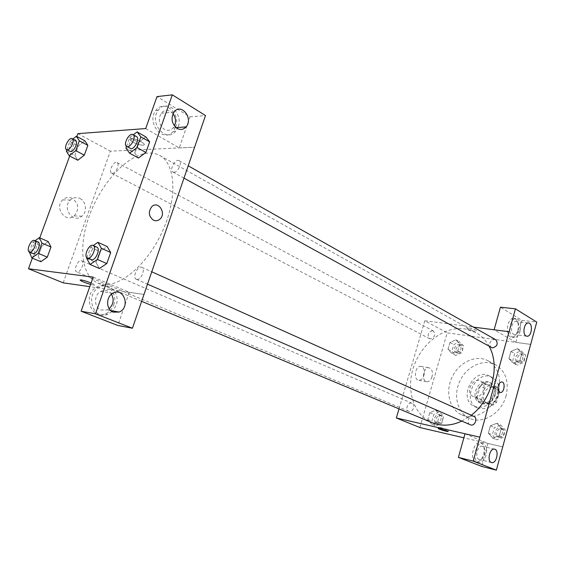 <?xml version="1.0" encoding="UTF-8"?>
<svg xmlns="http://www.w3.org/2000/svg" width="565" height="565" viewBox="0 0 565 565"><rect width="100%" height="100%" fill="white"/><g stroke="black" fill="none" stroke-linecap="round" stroke-linejoin="round"><path stroke-width="0.42" stroke-dasharray="2.83 2.12" d="M474.487 396.913C482.291 398.89 487.962 384.221 480.617 381.085C472.736 376.714 464.826 392.95 473.131 396.468L474.487 396.913M488.33 403.481C496.091 405.472 501.635 391.065 494.326 387.929C486.472 383.586 478.71 399.533 486.974 403.036L488.33 403.481M481.599 399.639L484.721 388.445L488.16 385.881L497.814 387.632L499.622 391.192L496.487 402.541L492.984 405.112L483.343 403.205L481.599 399.639L477.037 397.463L480.179 386.213L484.721 388.445M499.622 391.192L495.117 388.946L491.953 400.359L496.487 402.541M492.984 405.112L488.435 402.951L478.774 401.051L483.343 403.205M488.435 402.951L491.953 400.359M495.117 388.946L493.309 385.365L497.814 387.632M480.179 386.213L483.64 383.628L493.309 385.365M477.037 397.463L478.774 401.051M495.286 394.977C492.277 402.428 487.595 405.246 481.253 403.438C470.172 398.77 480.61 377.335 491.119 383.176C495.074 385.577 496.466 389.511 495.286 394.977M493.768 394.229C494.954 388.755 493.563 384.814 489.601 382.413C479.092 376.573 468.632 398.05 479.72 402.718L481.486 403.297C487.263 403.756 491.352 400.733 493.768 394.229M483.64 383.628L488.16 385.881M498.457 395.112C493.944 406.291 486.945 410.55 477.446 407.895C460.694 400.917 476.45 368.55 492.277 377.441C498.161 381.043 500.223 386.933 498.457 395.112M495.413 393.614C490.879 404.837 483.859 409.117 474.353 406.461C457.579 399.476 473.399 366.989 489.241 375.887C495.131 379.489 497.186 385.401 495.413 393.614M506.134 395.62C501.741 413.185 482.574 424.732 469.529 418.298C457.184 412.888 452.946 394.977 460.08 380.598C467.001 366.113 483.711 358.408 495.583 364.792C505.661 371.106 509.178 381.382 506.134 395.62M498.436 391.792C501.536 377.42 498.033 367.059 487.941 360.724C476.048 354.326 459.253 362.165 452.254 376.784C445.058 391.312 449.246 409.364 461.619 414.781L465.553 416.059C478.357 419.209 494.375 407.626 498.436 391.792M465.009 433.765L487.991 443.447L502.709 446.887L463.872 437.818M419.887 427.536L447.162 332.841L530.697 344.417M496.875 423.284L501.367 428.178L499.326 435.629L492.793 438.108L488.365 433.171L490.399 425.798L496.875 423.284L501.367 428.178L499.326 435.629L492.793 438.108L488.365 433.171L490.399 425.798L496.875 423.284L500.795 425.064L505.287 429.944L503.26 437.352L496.748 439.81L492.32 434.895L494.333 427.557L500.795 425.064M513.416 363.118L508.924 358.655L510.908 351.472L517.385 348.676L521.933 353.097L519.948 360.35L513.416 363.118L508.924 358.655L510.908 351.472L517.385 348.676L521.933 353.097L519.948 360.35L513.416 363.118L517.208 365.195L512.723 360.745L514.687 353.591L521.149 350.816L525.697 355.23L523.72 362.448L517.208 365.195M451.922 353.45L447.996 349.276L449.945 342.489L455.821 339.812L459.804 343.944L457.848 350.794L451.922 353.45L447.996 349.276L449.945 342.489L455.821 339.812L459.804 343.944L457.848 350.794L451.922 353.45L455.814 355.456L451.887 351.296L453.822 344.544L459.691 341.882L463.667 346.006L461.725 352.828L455.814 355.456M431.681 424.181L427.811 419.59L429.81 412.641L435.679 410.211L439.605 414.767L437.6 421.787L431.681 424.181L427.811 419.59L429.81 412.641L435.679 410.211L439.605 414.767L437.6 421.787L431.681 424.181L435.721 425.862L431.851 421.285L433.835 414.364L439.69 411.956L443.617 416.497L441.625 423.489L435.721 425.862M467.658 329.105C471.252 330.709 474.205 331.401 476.514 331.182C478.357 330.469 468.329 327.241 466.951 328.103L467.658 329.105L466.951 328.103C468.329 327.241 478.357 330.469 476.514 331.182C474.205 331.408 471.252 330.716 467.658 329.113M530.669 344.403L515.845 342.348L494.114 329.791L509.093 331.74M399.017 408.876L424.788 320.772L447.162 332.841M424.788 320.772L473.421 327.093M517.78 330.673C519.073 323.286 517.604 319.147 513.352 318.272C506.353 318.399 505.124 338.075 512.158 337.206C514.673 336.846 516.544 334.664 517.78 330.673M515.845 342.348L521.905 320.355L500.442 307.19M520.224 330.984C518.995 334.989 517.116 337.171 514.609 337.538C507.582 338.407 508.818 318.688 515.81 318.561C520.054 319.437 521.523 323.583 520.224 330.984M517.032 321.81L515.676 321.478C511.608 321.464 509.807 332.474 513.578 334.303L514.842 334.614C518.924 334.706 520.789 323.731 517.032 321.81M521.905 320.355L536.75 322.114M423.976 375.238C424.951 370.16 423.849 367.186 420.657 366.318C414.971 365.753 413.192 380.266 418.94 380.273C421.2 380.181 422.874 378.508 423.976 375.238M432.02 376.707C430.925 379.998 429.245 381.693 426.992 381.785C421.25 381.792 423.051 367.165 428.722 367.723C431.907 368.592 433.009 371.586 432.02 376.707M447.699 429.513L438.772 427.048C437.084 427.105 447.296 430.318 448.518 430.113L447.699 429.513M483.654 454.422C484.961 447.96 483.81 444.048 480.194 442.685C473.166 441.11 469.183 461.033 476.366 461.873C479.558 462.008 481.987 459.529 483.654 454.422M487.991 443.447L481.67 466.4M486.084 455.016C484.41 460.129 481.98 462.622 478.795 462.488C471.613 461.654 475.603 441.682 482.623 443.257C486.232 444.62 487.39 448.539 486.084 455.016M482.616 446.364L482.086 446.223C477.496 445.135 474.48 458.003 479.007 459.416L479.438 459.536C484.043 460.715 487.129 447.875 482.616 446.364M501.706 381.961L501.706 381.961C500.18 382.088 499.029 383.374 498.252 385.817M411.567 403.127C407.704 402.082 404.95 409.929 408.714 411.271C412.57 413.128 416.059 404.766 412.055 403.283L411.567 403.127M495.759 339.727L494.686 339.367C489.7 340.843 488.563 343.584 491.268 347.595M473.851 416.384L473.223 416.179C468.922 415.035 466.033 423.242 470.193 424.802M432.599 330.765C428.037 332.262 426.985 334.868 429.442 338.59L430.248 338.845C434.81 337.383 435.876 334.777 433.447 331.041L432.599 330.765M489.198 346.458C485.9 340.342 481.472 335.709 475.907 332.573L464.501 328.802C444.26 326.111 421.843 343.167 413.855 366.219C405.67 389.214 413.283 414.837 432.027 422.669M461.767 421.13L471.267 415.226M102.703 284.343C120.854 287.253 148.44 263.304 162.946 230.195C177.622 197.143 175.44 163.793 159.831 155.53C155.304 153.059 150.135 152.423 144.336 153.638C124.06 157.967 100.45 185.172 89.404 215.512C78.231 245.817 81.113 275.96 97.752 283.009L102.703 284.343M81.169 260.684L81.621 260.804C85.308 262.054 80.174 273.679 76.713 271.899C73.259 270.776 77.546 259.999 81.169 260.684M173.956 172.276C178.01 172.523 182.58 162.226 179.112 160.672C175.397 158.228 168.935 170.164 172.954 172.043L173.956 172.276M136.907 279.463C141.123 280.332 145.77 268.714 141.773 267.316C137.698 265.155 132.005 277.747 136.349 279.315L136.907 279.463M112.336 173.314C115.832 173.547 120.077 163.815 117.033 162.558C113.826 160.545 108.113 171.654 111.573 173.144L112.336 173.314M143.99 294.414L89.807 286.653M63.174 282.839L110.373 151.173L194.565 147.183M151.752 206.712L151.752 206.712C148.087 211.889 148.63 216.367 153.383 220.152M173.024 113.72L170.538 111.489C166.979 109.596 163.871 110.196 161.216 113.275C157.882 119.519 158.913 124.865 164.295 129.321C167.65 131.059 170.623 130.564 173.201 127.845L174.423 125.995M178.187 126.814L175.637 131.264C166.011 143.439 148.411 122.605 158.32 110.232C166.4 98.367 183.674 113.219 178.187 126.814M175.666 127.005C181.139 113.445 163.878 98.649 155.813 110.479C145.925 122.81 163.504 143.574 173.116 131.44L175.666 127.005M111.503 294.203C108.579 290.375 104.956 289.471 100.634 291.505C93.628 295.036 93.917 307.643 101.029 310.016L106.947 309.952L109.123 308.674M112.054 311.576L107.717 314.281C93.536 320.503 84.679 295.29 98.621 287.691C108.678 281.031 120.804 293.503 116.136 305.255L112.703 310.941M113.734 304.86C118.396 293.15 106.276 280.713 96.234 287.352C82.321 294.916 91.163 320.051 105.33 313.858C109.306 312.247 112.103 309.253 113.734 304.86M93.176 277.118L129.265 292.324L117.803 325.44M129.265 292.324L144.047 294.443M145.692 128.559L179.253 147.945L190.017 116.856L156.992 96.601M190.017 116.856L205.498 115.535M179.253 147.945L194.551 147.218M125.917 148.115L134.724 152.953L138.411 158.009L134.731 152.946L138.432 142.479L145.862 136.885M134.724 152.953L138.432 142.479L145.862 136.9L149.647 141.85M66.317 151.123L74.863 155.559L77.786 160.22L74.87 155.545L78.38 145.911L84.856 140.784L87.865 145.375M29.203 252.4L38.173 256.164L40.871 261.701L38.18 256.157L41.824 246.163L48.194 241.559L50.97 247.018M38.173 256.164L41.824 246.163L48.187 241.552M86.678 258.36L95.979 262.407L99.412 268.495L95.993 262.393L99.843 251.51L107.152 246.524M95.979 262.407L99.843 251.51L107.159 246.531L110.691 252.52M32.346 258.163L39.762 237.886M69.679 156.039L76.826 136.49M72.186 198.336C68.732 196.853 65.575 197.362 62.715 199.876C54.014 207.588 65.575 223.472 74.17 215.887C79.531 209.375 78.867 203.52 72.186 198.336M77.864 133.637L110.373 151.173M79.849 198.477C86.304 201.295 87.476 212.066 81.826 216.226C73.189 223.895 61.578 207.842 70.328 200.038C73.21 197.496 76.381 196.973 79.849 198.477M91.099 282.987L91.276 283.058C94.454 284.428 95.358 285.113 93.995 285.12L90.598 284.414L93.995 285.113C95.358 285.113 94.454 284.421 91.276 283.058C86.833 281.299 83.316 280.247 80.731 279.901L80.061 280.021M133.107 142.225C137.288 144.358 140.72 145.332 143.397 145.141C147.882 144.471 134.837 137.811 130.903 138.799C129.378 139.301 130.112 140.445 133.107 142.225C130.112 140.445 129.378 139.301 130.903 138.799C134.837 137.818 147.882 144.478 143.39 145.141C140.72 145.332 137.288 144.358 133.107 142.225M29.345 252.011L32.89 242.329L35.079 240.732M38.138 242.053C34.811 240.302 29.437 252.364 33.017 253.551M32.89 242.329L41.824 246.163M66.79 149.831L69.876 141.412L72.85 139.032M75.618 140.508C72.546 138.552 66.635 150.078 69.982 151.498M74.863 155.559L78.38 145.911L84.856 140.798M69.876 141.412L78.38 145.911M86.925 257.675L90.591 247.378L93.26 245.535M96.848 247.145C92.907 245.033 86.961 258.127 91.184 259.632M90.591 247.378L99.843 251.51M126.518 146.427L129.668 137.563L133.326 134.781M136.546 136.603C132.959 134.223 126.27 146.653 130.169 148.447M129.668 137.563L138.432 142.479M436.561 422.917C440.389 424.004 443.066 416.405 439.344 415.042C435.481 413.163 432.098 421.299 436.124 422.775L436.561 422.917M435.679 410.211L439.69 411.956M439.605 414.767L443.617 416.497M437.6 421.787L441.625 423.489M427.811 419.59L431.851 421.285M429.81 412.641L433.835 414.364M438.165 423.595C441.992 424.682 444.662 417.097 440.933 415.734C437.077 413.855 433.701 421.97 437.727 423.453L438.165 423.595M456.633 352.588C461.132 351.211 462.156 348.697 459.712 345.024C456.11 342.884 452.028 350.561 455.828 352.32L456.633 352.588M455.821 339.812L459.691 341.882M459.804 343.944L463.667 346.006M457.848 350.794L461.725 352.828M447.996 349.276L451.887 351.296M449.945 342.489L453.822 344.544M458.18 353.386C462.671 352.023 463.695 349.509 461.252 345.844C457.65 343.704 453.575 351.366 457.375 353.125L458.18 353.386M497.603 436.689C501.847 437.882 504.658 429.958 500.555 428.376C496.261 426.222 492.553 434.775 497.045 436.505L497.603 436.689M501.367 428.178L505.287 429.944M499.326 435.629L503.26 437.352M492.793 438.108L496.748 439.81M488.365 433.171L492.32 434.895M490.399 425.798L494.333 427.557M499.17 437.374C503.408 438.567 506.212 430.657 502.116 429.075C497.822 426.921 494.128 435.453 498.605 437.183L499.17 437.374M518.041 362.151C522.943 360.809 524.052 358.168 521.382 354.213C517.413 351.734 512.836 359.728 517.024 361.805L518.041 362.151M517.385 348.676L521.149 350.816M521.933 353.097L525.697 355.23M519.948 360.35L523.72 362.448M508.924 358.655L512.723 360.745M510.908 351.472L514.687 353.591M519.546 362.977C524.44 361.642 525.549 359.008 522.879 355.06C518.91 352.581 514.341 360.555 518.529 362.631L519.546 362.977M494.326 387.929L480.617 381.085M486.974 403.036L473.131 396.468M479.72 402.718L481.253 403.438M489.601 382.413L491.119 383.176M474.353 406.461L477.446 407.895M489.241 375.887L492.277 377.441M461.619 414.781L469.529 418.298M487.941 360.724L495.583 364.792M512.158 337.206L514.609 337.538M513.352 318.272L515.81 318.561M528.113 322.975L515.676 321.478M526.446 336.147L514.842 334.614M418.94 380.273L426.992 381.785M420.657 366.318L428.722 367.723M448.158 431.385L448.518 430.113M438.362 428.475L438.772 427.048M476.366 461.873L478.795 462.488M480.194 442.685L482.623 443.257M494.41 449.147L482.086 446.223M491.458 462.544L479.438 459.536M97.752 283.009L141.674 301.357M159.831 155.53L475.907 332.573M412.055 403.283L81.621 260.804M408.714 411.271L76.713 271.899M172.954 172.043L183.943 178.102M179.112 160.672L188.173 165.792M136.349 279.315L147.507 284.174M141.773 267.316L151.759 271.8M111.573 173.144L429.442 338.59M117.033 162.558L433.447 331.041M174.006 112.089L161.216 113.275M176.005 127.641L173.201 127.845M173.116 131.44L175.637 131.264M155.813 110.479L158.32 110.232M112.802 293.306L100.634 291.505M110.733 310.602L106.947 309.952M105.33 313.858L107.717 314.281M96.234 287.352L98.621 287.691M74.17 215.887L81.826 216.226M62.715 199.876L70.328 200.038M436.124 422.775L437.727 423.453M439.344 415.042L440.933 415.734M455.828 352.32L457.375 353.125M459.712 345.024L461.252 345.844M497.045 436.505L498.605 437.183M500.555 428.376L502.116 429.075M517.024 361.805L518.529 362.631M521.382 354.213L522.879 355.06"/><path stroke-width="0.85" d="M494.114 329.783L500.442 307.19L515.442 308.829L536.75 322.114L502.737 446.894M463.872 437.818L419.887 427.536L396.348 417.987L399.017 408.876M473.421 327.093L509.093 331.74L515.442 308.829M526.001 335.942L527.258 336.253C532.145 336.26 533.056 322.255 528.113 322.975C524.066 322.968 522.251 334.099 526.001 335.942M447.289 430.947L448.116 431.547C446.894 431.738 436.681 428.524 438.362 428.475L447.289 430.947M502.709 446.887L496.36 470.158L481.67 466.4L458.392 457.382L465.009 433.765L479.869 437.176L396.348 417.987M491.317 462.495L491.748 462.615C496.663 463.823 499.474 449.606 494.41 449.147C489.841 448.066 486.804 461.089 491.317 462.495M458.392 457.382L473.223 461.139L479.869 437.176M496.36 470.158L473.223 461.139M498.252 385.817C499.029 383.374 500.18 382.088 501.706 381.961C505.717 381.813 504.347 392.936 500.399 392.52C498.252 391.877 497.532 389.645 498.252 385.817C497.532 389.645 498.245 391.877 500.399 392.52C504.347 392.936 505.717 381.813 501.706 381.961M509.065 331.726L479.84 437.162M183.943 178.102L492.292 347.941C497.271 346.5 498.429 343.76 495.759 339.727L188.173 165.792M147.507 284.174L470.765 424.986C475.052 426.18 477.99 417.973 473.851 416.384L151.759 271.8M141.674 301.357L432.027 422.669L437.254 424.336C445.178 426.081 453.349 425.014 461.767 421.13M471.267 415.226C491.931 399.716 500.442 366.212 489.198 346.458M143.99 294.414L205.498 115.535L172.318 94.842L95.485 313.815L132.443 328.23L143.99 294.414M89.807 286.653L63.174 282.839L28.476 268.763L32.346 258.163M153.39 220.152C148.637 216.367 148.094 211.889 151.752 206.712C158.419 200.017 166.908 213.782 159.655 219.361C157.692 220.894 155.608 221.162 153.39 220.152C155.601 221.162 157.692 220.894 159.655 219.361C166.901 213.782 158.419 200.017 151.752 206.712M177.078 128.396C171.675 123.862 170.651 118.424 174.006 112.089C180.955 102.322 193.837 118.481 186.033 126.906C183.434 129.668 180.447 130.169 177.078 128.396M113.17 312.127C106.008 309.726 105.74 296.908 112.802 293.306C123.855 286.582 130.84 307.678 119.123 312.05L113.17 312.127M174.423 125.995C176.216 121.722 175.75 117.633 173.024 113.72M109.123 308.674C113.494 304.422 114.285 299.598 111.503 294.203M112.703 310.941L112.054 311.576M132.443 328.23L117.803 325.44L81.113 311.223L93.176 277.118L28.476 268.763M81.113 311.223L95.485 313.815M172.318 94.842L156.992 96.601L145.692 128.559L77.864 133.637L76.826 136.49M140.847 136.843L149.654 141.836L145.911 152.472L138.411 158.016L145.911 152.472L149.654 141.836L145.862 136.9L137.097 131.906L140.847 136.843L137.062 147.55L129.555 153.164L125.917 148.115L126.518 146.427M72.85 139.032L76.353 136.236L84.856 140.798L87.872 145.367L84.319 155.149L77.786 160.234M41.994 243.127L50.977 247.004L47.298 257.153L40.864 261.715L47.298 257.153L50.977 247.004L48.194 241.559L39.26 237.667L41.994 243.127L38.272 253.339L31.845 257.951L29.345 252.011M107.152 246.524L110.698 252.513L106.806 263.572L99.412 268.509M39.762 237.886L69.679 156.039M80.061 280.021C81.056 281.13 84.566 282.592 90.598 284.414C82.907 282.006 79.623 280.501 80.731 279.901C83.246 280.233 86.699 281.264 91.099 282.987M35.079 240.732L39.26 237.667M29.38 252.025L33.42 253.657C36.909 254.342 41.471 243.12 38.138 242.053L34.514 240.492C31.202 238.741 25.806 250.839 29.38 252.025L29.776 252.124C33.264 252.809 37.841 241.552 34.514 240.492M38.272 253.339L47.298 257.153M31.845 257.951L40.871 261.701M76.353 136.236L79.326 140.805L75.731 150.65L69.198 155.792L66.317 151.123L66.79 149.831M66.522 149.697L70.717 151.646C74.128 151.773 78.563 141.695 75.618 140.508L72.172 138.672C69.114 136.723 63.188 148.284 66.522 149.697L67.256 149.838C70.66 149.958 75.11 139.852 72.172 138.672M79.326 140.805L87.872 145.367L84.319 155.149L77.786 160.22L69.198 155.792M75.731 150.65L84.319 155.149M93.26 245.535L97.907 242.336L101.396 248.325L97.448 259.476L90.054 264.462L86.678 258.36L86.925 257.675M87.406 257.986L91.721 259.773C95.838 260.557 100.739 248.48 96.848 247.145L93.098 245.464C89.164 243.353 83.196 256.489 87.406 257.986L87.942 258.127C92.053 258.904 96.975 246.792 93.098 245.464M97.907 242.336L107.159 246.531M101.396 248.325L110.698 252.513L106.806 263.572L99.412 268.495L90.054 264.462M97.448 259.476L106.806 263.572M133.326 134.781L137.097 131.906M126.602 146.476L131.151 148.659C135.134 148.786 139.915 138.086 136.546 136.603L132.994 134.59C129.413 132.217 122.711 144.689 126.602 146.476L127.577 146.688C131.553 146.801 136.349 136.073 132.994 134.59M137.062 147.55L145.911 152.472M129.555 153.164L138.411 158.009M527.258 336.253L526.446 336.147M186.033 126.906L176.005 127.641M119.123 312.05L110.733 310.602"/></g></svg>
